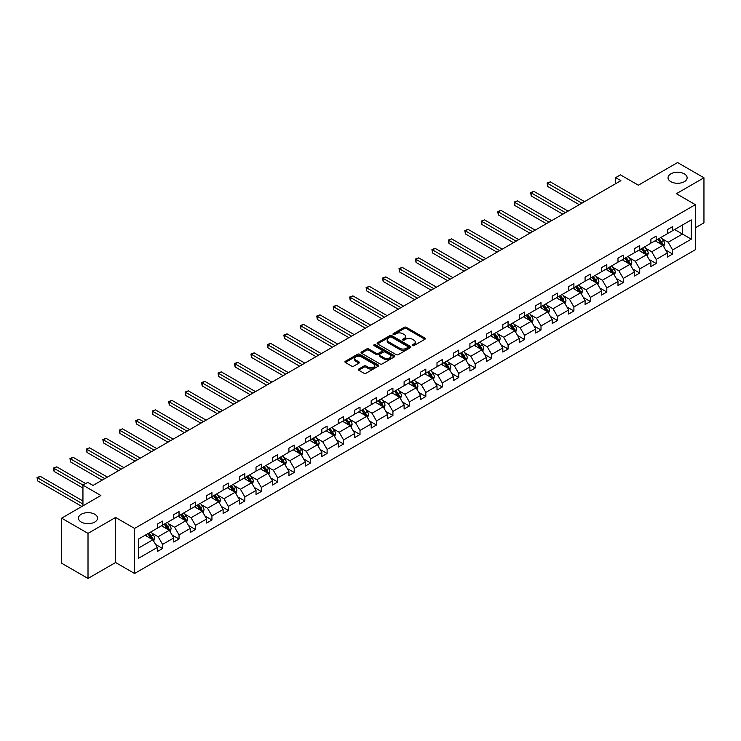 <?xml version="1.0" encoding="UTF-8"?>
<svg xmlns="http://www.w3.org/2000/svg" width="741" height="741" viewBox="0 0 741 741"><rect width="100%" height="100%" fill="white"/><g stroke="black" fill="none" stroke-linecap="round" stroke-linejoin="round"><path stroke-width="1.11" d="M94.765 514.263A9.55 5.511 0 0 0 84.363 513.068A9.55 5.511 0 0 0 78.463 518.163A9.55 5.511 0 0 0 81.26 522.062A9.55 5.511 0 0 0 91.662 523.257A9.55 5.511 0 0 0 97.562 518.163A9.55 5.511 0 0 0 94.765 514.263M684.332 173.876A9.55 5.511 0 0 0 673.93 172.681A9.55 5.511 0 0 0 668.039 177.775A9.55 5.511 0 0 0 670.837 181.675A9.55 5.511 0 0 0 681.238 182.87A9.55 5.511 0 0 0 687.129 177.775A9.55 5.511 0 0 0 684.332 173.876M412.468 345.612A1.028 0.593 0 0 0 413.913 345.612L424.917 339.258A1.463 0.843 0 0 0 425.343 338.665A1.463 0.843 0 0 0 424.917 338.063L406.281 327.309A1.463 0.843 0 0 0 404.206 327.309L393.212 333.663A1.028 0.593 0 0 0 394.657 334.497L396.083 333.672A4.687 2.705 0 0 1 402.706 333.672L404.262 334.571A4.687 2.705 0 0 1 405.633 336.479A4.687 2.705 0 0 1 404.262 338.396L402.835 339.221A1.028 0.593 0 0 0 404.29 340.054L405.707 339.23A4.687 2.705 0 0 1 412.339 339.23L413.886 340.128A4.687 2.705 0 0 1 415.256 342.046A4.687 2.705 0 0 1 413.886 343.954L412.468 344.778A1.028 0.593 0 0 0 412.468 345.612L412.468 344.778M695.354 227.802L703.95 222.837L703.95 177.775L677.58 162.557L638.353 185.204L620.421 174.857L615.623 177.627L615.623 183.712M88.012 578.443L115.596 562.521L115.596 517.459L88.012 533.381L88.012 578.443L61.642 563.225L61.642 518.163L100.878 495.507L82.946 485.16L82.946 505.862M88.012 533.381L61.642 518.163M358.764 369.027A1.463 0.843 0 0 0 358.329 369.629A1.463 0.843 0 0 0 358.764 370.222L363.988 373.242A1.463 0.843 0 0 0 366.063 373.242L378.271 366.184A1.463 0.843 0 0 0 378.707 365.591A1.463 0.843 0 0 0 378.271 364.989L359.644 354.235A1.463 0.843 0 0 0 357.57 354.235L345.352 361.284A1.463 0.843 0 0 0 344.926 361.886A1.463 0.843 0 0 0 345.352 362.479L351.669 366.128A1.463 0.843 0 0 0 353.744 366.128L358.968 363.109A1.463 0.843 0 0 0 359.394 362.516A1.463 0.843 0 0 0 358.968 361.914L355.837 360.107A3.918 2.26 0 0 1 354.689 358.505A3.918 2.26 0 0 1 357.106 356.421A3.918 2.26 0 0 1 361.376 356.912L373.64 363.988A3.918 2.26 0 0 1 374.789 365.591A3.918 2.26 0 0 1 372.371 367.675A3.918 2.26 0 0 1 368.101 367.193L366.063 366.008A1.463 0.843 0 0 0 363.988 366.008L358.764 369.027L358.764 370.222L363.988 367.23L363.988 366.008M82.946 485.16L87.753 482.391L93.023 485.429L620.893 180.665L615.623 177.627M115.596 517.459L134.575 528.426L695.354 204.664L695.354 249.717L134.575 573.488L134.575 528.426M703.95 177.775L676.366 193.697L695.354 204.664M396.185 354.652A1.463 0.843 0 0 0 398.26 354.652L410.468 347.603A1.463 0.843 0 0 0 410.903 347.001A1.463 0.843 0 0 0 410.468 346.408L391.841 335.645A1.463 0.843 0 0 0 389.766 335.645L377.549 342.703A1.463 0.843 0 0 0 377.123 343.296A1.463 0.843 0 0 0 377.549 343.898L396.185 354.652M374.39 345.834A1.028 0.593 0 0 1 375.428 345.982L394.351 356.903L382.161 363.951A1.463 0.843 0 0 1 380.087 363.951L361.451 353.188L366.684 350.197L366.684 348.974L361.451 351.994A1.463 0.843 0 0 0 361.024 352.586A1.463 0.843 0 0 0 361.451 353.188L361.451 351.994M366.684 350.197A1.463 0.843 0 0 1 368.749 350.197L368.749 348.974A1.463 0.843 0 0 0 366.684 348.974M368.749 348.974L376.308 353.337A1.463 0.843 0 0 0 378.382 353.337L381.847 351.336A1.463 0.843 0 0 0 382.273 350.734A1.463 0.843 0 0 0 381.847 350.141L373.983 345.593A1.028 0.593 0 0 1 375.428 344.76L394.369 355.699A1.463 0.843 0 0 1 394.805 356.301A1.463 0.843 0 0 1 394.369 356.893L394.369 355.699M138.641 538.985L157.305 528.213L157.305 524.128L162.575 521.09L162.575 525.165L173.755 518.709L173.755 514.634L179.035 511.586L179.035 515.662L190.215 509.215L190.215 505.13L195.485 502.083L195.485 506.168L206.665 499.712L206.665 495.636L211.935 492.589L211.935 496.665L223.115 490.218L223.115 486.133L228.395 483.086L228.395 487.17L239.575 480.714L239.575 476.63L244.845 473.592L244.845 477.667L256.025 471.211L256.025 467.136L261.295 464.088L261.295 468.173L272.475 461.717L272.475 457.632L277.755 454.594L277.755 458.67L288.934 452.214L288.934 448.138L294.205 445.091L294.205 449.176L305.385 442.72L305.385 438.635L310.655 435.597L310.655 439.672L321.835 433.216L321.835 429.141L327.114 426.094L327.114 430.178L338.294 423.722L338.294 419.638L343.565 416.599L343.565 420.675L354.744 414.219L354.744 410.144L360.015 407.096L360.015 411.172L371.195 404.725L371.195 400.64L376.465 397.593L376.465 401.678L387.645 395.222L387.645 391.146L392.925 388.099L392.925 392.174L404.104 385.718L404.104 381.643L409.375 378.595L409.375 382.68L420.555 376.224L420.555 372.139L425.825 369.101L425.825 373.177L437.005 366.721L437.005 362.645L442.284 359.598L442.284 363.683L453.464 357.227L453.464 353.142L458.735 350.104L458.735 354.179L469.914 347.724L469.914 343.648L475.185 340.601L475.185 344.685L486.365 338.229L486.365 334.145L491.644 331.107L491.644 335.182L502.824 328.726L502.824 324.651L508.094 321.603L508.094 325.688L519.274 319.232L519.274 315.147L524.545 312.1L524.545 316.185L535.724 309.729L535.724 305.653L541.004 302.606L541.004 306.681L552.184 300.235L552.184 296.15L557.454 293.103L557.454 297.187L568.634 290.731L568.634 286.656L573.904 283.608L573.904 287.684L585.084 281.228L585.084 277.153L590.364 274.105L590.364 278.19L601.544 271.734L601.544 267.649L606.814 264.611L606.814 268.687L617.994 262.231L617.994 258.155L623.264 255.108L623.264 259.193L634.444 252.737L634.444 248.652L639.724 245.614L639.724 249.689L650.904 243.233L650.904 239.158L656.174 236.11L656.174 240.195L667.354 233.739L667.354 229.654L672.624 226.616L672.624 230.692L691.297 219.91L691.297 239.158L672.624 249.93L672.624 254.015L667.354 257.062L667.354 252.977L656.174 259.433L656.174 263.509L650.904 266.556L650.904 262.481L639.724 268.937L639.724 273.012L634.444 276.06L634.444 271.975L623.264 278.431L623.264 282.516L617.994 285.554L617.994 281.478L606.814 287.934L606.814 292.01L601.544 295.057L601.544 290.972L590.364 297.428L590.364 301.513L585.084 304.551L585.084 300.476L573.904 306.931L573.904 311.007L568.634 314.054L568.634 309.97L557.454 316.426L557.454 320.51L552.184 323.548L552.184 319.473L541.004 325.929L541.004 330.004L535.724 333.052L535.724 328.976L524.545 335.423L524.545 339.508L519.274 342.555L519.274 338.47L508.094 344.926L508.094 349.002L502.824 352.049L502.824 347.974L491.644 354.42L491.644 358.505L486.365 361.552L486.365 357.468L475.185 363.924L475.185 367.999L469.914 371.046L469.914 366.971L458.735 373.427L458.735 377.502L453.464 380.55L453.464 376.465L442.284 382.921L442.284 387.006L437.005 390.044L437.005 385.968L425.825 392.424L425.825 396.5L420.555 399.547L420.555 395.462L409.375 401.918L409.375 406.003L404.104 409.041L404.104 404.966L392.925 411.422L392.925 415.497L387.645 418.545L387.645 414.46L376.465 420.916L376.465 425.001L371.195 428.039L371.195 423.963L360.015 430.419L360.015 434.495L354.744 437.542L354.744 433.466L343.565 439.913L343.565 443.998L338.294 447.045L338.294 442.961L327.114 449.416L327.114 453.492L321.835 456.539L321.835 452.464L310.655 458.911L310.655 462.995L305.385 466.043L305.385 461.958L294.205 468.414L294.205 472.489L288.934 475.537L288.934 471.461L277.755 477.917L277.755 481.993L272.475 485.04L272.475 480.955L261.295 487.411L261.295 491.496L256.025 494.534L256.025 490.459L244.845 496.915L244.845 500.99L239.575 504.037L239.575 499.953L228.395 506.409L228.395 510.493L223.115 513.532L223.115 509.456L211.935 515.912L211.935 519.987L206.665 523.035L206.665 518.95L195.485 525.406L195.485 529.491L190.215 532.529L190.215 528.453L179.035 534.909L179.035 538.985L173.755 542.032L173.755 537.957L162.575 544.403L162.575 548.488L157.305 551.536L157.305 547.451L138.641 558.232L138.641 538.985M161.519 525.777L169.328 530.278L158.148 536.734L152.044 533.214M158.148 536.734L162.575 544.403M169.328 530.278L173.755 537.957M157.305 527.24L158.148 527.722L162.575 525.165M177.979 516.273L185.778 520.784L174.598 527.24L168.494 523.711M174.598 527.24L179.035 534.909M185.778 520.784L190.215 528.453M173.755 517.737L174.598 518.228L179.035 515.662M194.429 506.779L202.237 511.281L191.058 517.737L184.954 514.208M191.058 517.737L195.485 525.406M202.237 511.281L206.665 518.95M190.215 508.233L191.058 508.724L195.485 506.168M210.879 497.276L218.688 501.787L207.508 508.233L201.404 504.714M207.508 508.233L211.935 515.912M218.688 501.787L223.115 509.456M206.665 498.739L207.508 499.221L211.935 496.665M227.339 487.782L235.138 492.283L223.958 498.739L217.854 495.21M223.958 498.739L228.395 506.409M235.138 492.283L239.575 499.953M223.115 489.236L223.958 489.727L228.395 487.17M243.789 478.278L251.597 482.78L240.417 489.236L234.313 485.716M240.417 489.236L244.845 496.915M251.597 482.78L256.025 490.459M239.575 479.742L240.417 480.224L244.845 477.667M260.239 468.775L268.047 473.286L256.868 479.742L250.764 476.213M256.868 479.742L261.295 487.411M268.047 473.286L272.475 480.955M256.025 470.239L256.868 470.73L261.295 468.173M276.699 459.281L284.498 463.783L273.318 470.239L267.214 466.719M273.318 470.239L277.755 477.917M284.498 463.783L288.934 471.461M272.475 460.745L273.318 461.226L277.755 458.67M293.149 449.778L300.957 454.289L289.777 460.745L283.673 457.216M289.777 460.745L294.205 468.414M300.957 454.289L305.385 461.958M288.934 451.241L289.777 451.732L294.205 449.176M309.599 440.284L317.407 444.785L306.228 451.241L300.124 447.721M306.228 451.241L310.655 458.911M317.407 444.785L321.835 452.464M305.385 441.747L306.228 442.229L310.655 439.672M326.059 430.78L333.858 435.291L322.678 441.747L316.574 438.218M322.678 441.747L327.114 449.416M333.858 435.291L338.294 442.961M321.835 432.244L322.678 432.735L327.114 430.178M342.509 421.286L350.317 425.788L339.137 432.244L333.033 428.724M339.137 432.244L343.565 439.913M350.317 425.788L354.744 433.466M338.294 422.74L339.137 423.231L343.565 420.675M358.959 411.783L366.767 416.294L355.587 422.75L349.483 419.221M355.587 422.75L360.015 430.419M366.767 416.294L371.195 423.963M354.744 413.246L355.587 413.737L360.015 411.172M375.418 402.289L383.217 406.79L372.038 413.246L365.934 409.717M372.038 413.246L376.465 420.916M383.217 406.79L387.645 414.46M371.195 403.743L372.038 404.234L376.465 401.678M391.869 392.786L399.677 397.296L388.497 403.743L382.384 400.223M388.497 403.743L392.925 411.422M399.677 397.296L404.104 404.966M387.645 394.249L388.497 394.731L392.925 392.174M408.319 383.292L416.127 387.793L404.947 394.249L398.843 390.72M404.947 394.249L409.375 401.918M416.127 387.793L420.555 395.462M404.104 384.746L404.947 385.237L409.375 382.68M424.778 373.788L432.577 378.29L421.397 384.746L415.293 381.226M421.397 384.746L425.825 392.424M432.577 378.29L437.005 385.968M420.555 375.252L421.397 375.733L425.825 373.177M441.228 364.285L449.027 368.796L437.857 375.252L431.744 371.723M437.857 375.252L442.284 382.921M449.027 368.796L453.464 376.465M437.005 365.748L437.857 366.239L442.284 363.683M457.679 354.791L465.487 359.292L454.307 365.748L448.203 362.229M454.307 365.748L458.735 373.427M465.487 359.292L469.914 366.971M453.464 356.254L454.307 356.736L458.735 354.179M474.129 345.287L481.937 349.798L470.757 356.254L464.653 352.725M470.757 356.254L475.185 363.924M481.937 349.798L486.365 357.468M469.914 346.751L470.757 347.242L475.185 344.685M490.588 335.793L498.387 340.295L487.207 346.751L481.104 343.231M487.207 346.751L491.644 354.42M498.387 340.295L502.824 347.974M486.365 337.257L487.207 337.739L491.644 335.182M507.039 326.29L514.847 330.801L503.667 337.257L497.563 333.728M503.667 337.257L508.094 344.926M514.847 330.801L519.274 338.47M502.824 327.754L503.667 328.244L508.094 325.688M523.489 316.796L531.297 321.298L520.117 327.754L514.013 324.234M520.117 327.754L524.545 335.423M531.297 321.298L535.724 328.976M519.274 318.25L520.117 318.741L524.545 316.185M539.948 307.293L547.747 311.804L536.567 318.26L530.463 314.73M536.567 318.26L541.004 325.929M547.747 311.804L552.184 319.473M535.724 308.756L536.567 309.247L541.004 306.681M556.398 297.799L564.207 302.3L553.027 308.756L546.923 305.227M553.027 308.756L557.454 316.426M564.207 302.3L568.634 309.97M552.184 299.253L553.027 299.744L557.454 297.187M572.849 288.295L580.657 292.806L569.477 299.253L563.373 295.733M569.477 299.253L573.904 306.931M580.657 292.806L585.084 300.476M568.634 289.759L569.477 290.24L573.904 287.684M589.308 278.801L597.107 283.303L585.927 289.759L579.823 286.23M585.927 289.759L590.364 297.428M597.107 283.303L601.544 290.972M585.084 280.255L585.927 280.746L590.364 278.19M605.758 269.298L613.567 273.8L602.387 280.255L596.283 276.736M602.387 280.255L606.814 287.934M613.567 273.8L617.994 281.478M601.544 270.761L602.387 271.243L606.814 268.687M622.208 259.795L630.017 264.305L618.837 270.761L612.733 267.232M618.837 270.761L623.264 278.431M630.017 264.305L634.444 271.975M617.994 261.258L618.837 261.749L623.264 259.193M638.668 250.301L646.467 254.802L635.287 261.258L629.183 257.738M635.287 261.258L639.724 268.937M646.467 254.802L650.904 262.481M634.444 251.764L635.287 252.246L639.724 249.689M655.118 240.797L662.926 245.308L651.747 251.764L645.643 248.235M651.747 251.764L656.174 259.433M662.926 245.308L667.354 252.977M650.904 242.261L651.747 242.752L656.174 240.195M674.625 229.534L682.433 234.045L668.197 242.261L662.093 238.741M668.197 242.261L672.624 249.93M691.297 239.158L682.433 234.045L682.433 225.032L691.297 219.91M115.596 562.521L134.575 573.488M667.354 232.767L668.197 233.248L672.624 230.692M138.641 547.997L152.878 539.781L145.069 535.271M152.878 539.781L157.305 547.451M665.613 249.967L672.624 254.015M649.162 259.461L656.174 263.509M632.703 268.964L639.724 273.012M616.253 278.459L623.264 282.516M599.802 287.962L606.814 292.01M583.343 297.456L590.364 301.513M566.893 306.959L573.904 311.007M550.443 316.463L557.454 320.51M533.983 325.957L541.004 330.004M517.533 335.46L524.545 339.508M501.083 344.954L508.094 349.002M484.623 354.457L491.644 358.505M468.173 363.951L475.185 367.999M451.723 373.455L458.735 377.502M435.273 382.949L442.284 387.006M418.813 392.452L425.825 396.5M402.363 401.955L409.375 406.003M385.913 411.45L392.925 415.497M369.453 420.953L376.465 425.001M353.003 430.447L360.015 434.495M336.553 439.95L343.565 443.998M320.093 449.444L327.114 453.492M303.643 458.948L310.655 462.995M287.193 468.442L294.205 472.489M270.734 477.945L277.755 481.993M254.283 487.439L261.295 491.496M237.833 496.942L244.845 500.99M221.374 506.446L228.395 510.493M204.924 515.94L211.935 519.987M188.473 525.443L195.485 529.491M172.014 534.937L179.035 538.985M155.564 544.44L162.575 548.488M412.876 345.76L413.886 345.176A4.687 2.705 0 0 0 415.256 343.259L415.256 342.046M405.633 336.479L405.633 337.701A4.687 2.705 0 0 1 404.262 339.61L403.243 340.202M424.889 339.276L406.281 328.522A1.463 0.843 0 0 0 404.206 328.522L393.619 334.636M410.468 346.408L410.468 347.603L391.841 336.868A1.463 0.843 0 0 0 389.766 336.868L377.567 343.907M407.883 347.418A1.028 0.593 0 0 0 407.883 346.584L391.526 337.136A1.028 0.593 0 0 0 390.081 337.136L388.571 338.007A4.687 2.705 0 0 0 387.2 339.915A4.687 2.705 0 0 0 388.571 341.833L399.76 348.289A4.687 2.705 0 0 0 406.383 348.289L407.883 347.418L407.883 348.64A1.028 0.593 0 0 0 408.18 348.224L408.18 347.001M387.2 339.915L387.2 341.138A4.687 2.705 0 0 0 388.571 343.046L388.571 341.833M407.883 348.64L406.383 349.502A4.687 2.705 0 0 1 399.76 349.502L388.571 343.046M368.749 350.197L376.308 354.559A1.463 0.843 0 0 0 378.382 354.559L381.847 352.549A1.463 0.843 0 0 0 382.273 351.956L382.273 350.734M384.153 357.866A3.918 2.26 0 0 0 388.414 358.357A3.918 2.26 0 0 0 390.831 356.264A3.918 2.26 0 0 0 389.692 354.67L385.366 352.17A1.463 0.843 0 0 0 383.292 352.17L379.827 354.17A1.463 0.843 0 0 0 379.401 354.772A1.463 0.843 0 0 0 379.827 355.374L384.153 357.866L384.153 359.079A3.918 2.26 0 0 0 388.414 359.57A3.918 2.26 0 0 0 390.831 357.486L390.831 356.264M379.401 354.772L379.401 355.986A1.463 0.843 0 0 0 379.827 356.588L379.827 355.374M384.153 359.079L379.827 356.588M374.789 365.591L374.789 366.804A3.918 2.26 0 0 1 372.371 368.898A3.918 2.26 0 0 1 368.101 368.407L366.063 367.23A1.463 0.843 0 0 0 363.988 367.23M354.689 358.505L354.689 359.728A3.918 2.26 0 0 0 355.837 361.321L355.837 360.107M358.95 363.118L355.837 361.321M378.253 366.202L359.644 355.448A1.463 0.843 0 0 0 357.57 355.448L345.371 362.497L345.352 361.284M663.723 246.697L664.696 243.891A3.955 2.279 -120 0 0 663.436 240.529L661.065 237.37M656.822 241.779L655.794 240.408M584.556 201.645L550.313 181.878L547.673 183.398L547.673 186.445L579.286 204.692M662.343 244.965L662.556 244.058A3.955 2.279 -120 0 0 661.426 241.686L659.064 238.528M658.073 239.093L660.676 242.576A2.01 1.167 60 0 1 661.046 243.187L662.556 244.058M657.795 239.25L660.166 242.418A3.955 2.279 60 0 1 661.148 244.28M547.673 186.445L547.099 183.064L581.926 203.173M547.099 183.064L550.313 181.878M647.273 256.191L648.245 253.394A3.955 2.279 -120 0 0 646.976 250.023L644.614 246.864M640.363 251.282L639.335 249.912M568.106 211.148L533.863 191.373L531.223 192.901L531.223 195.939L562.836 214.186M645.883 254.469L646.106 253.561A3.955 2.279 -120 0 0 644.976 251.18L642.604 248.022M641.613 248.596L644.225 252.07A2.01 1.167 60 0 1 644.587 252.681L646.106 253.561M641.345 248.754L643.707 251.912A3.955 2.279 60 0 1 644.698 253.783M531.223 195.939L530.639 192.558L565.466 212.667M530.639 192.558L533.863 191.373M630.823 265.695L631.786 262.888A3.955 2.279 -120 0 0 630.526 259.526L628.155 256.367M623.913 260.776L622.885 259.406M551.656 220.642L517.403 200.876L514.773 202.395L514.773 205.442L546.376 223.689M629.433 263.972L629.655 263.064A3.955 2.279 -120 0 0 628.525 260.684L626.154 257.525M625.163 258.09L627.766 261.573A2.01 1.167 60 0 1 628.136 262.184L629.655 263.064M624.885 258.257L627.257 261.416A3.955 2.279 60 0 1 628.238 263.277M514.773 205.442L514.189 202.061L549.016 222.17M514.189 202.061L517.403 200.876M614.363 275.189L615.336 272.392A3.955 2.279 -120 0 0 614.076 269.029L611.705 265.862M607.463 270.28L606.434 268.909M535.197 230.145L500.953 210.37L498.313 211.898L498.313 214.936L529.926 233.193M612.983 273.466L613.205 272.558A3.955 2.279 -120 0 0 612.066 270.178L609.704 267.019M608.713 267.594L611.316 271.067A2.01 1.167 60 0 1 611.686 271.688L613.205 272.558M608.435 267.751L610.806 270.91A3.955 2.279 60 0 1 611.788 272.781M498.313 214.936L497.739 211.565L532.566 231.664M497.739 211.565L500.953 210.37M597.913 284.692L598.885 281.886A3.955 2.279 -120 0 0 597.617 278.523L595.255 275.365M591.003 279.783L589.975 278.412M518.746 239.639L484.503 219.873L481.863 221.392L481.863 224.44L513.476 242.687M596.524 282.969L596.746 282.062A3.955 2.279 -120 0 0 595.616 279.681L593.245 276.523M592.263 277.088L594.866 280.57A2.01 1.167 60 0 1 595.227 281.182L596.746 282.062M591.985 277.254L594.347 280.413A3.955 2.279 60 0 1 595.338 282.275M481.863 224.44L481.289 221.059L516.107 241.168M481.289 221.059L484.503 219.873M581.463 294.186L582.426 291.389A3.955 2.279 -120 0 0 581.166 288.027L578.795 284.859M574.553 289.277L573.525 287.906M502.296 249.143L468.053 229.367L465.413 230.896L465.413 233.934L497.016 252.19M580.073 292.463L580.296 291.556A3.955 2.279 -120 0 0 579.166 289.185L576.794 286.017M575.803 286.591L578.415 290.074A2.01 1.167 60 0 1 578.777 290.685L580.296 291.556M575.525 286.748L577.897 289.907A3.955 2.279 60 0 1 578.878 291.778M465.413 233.934L464.829 230.562L499.656 250.662M464.829 230.562L468.053 229.367M565.003 303.69L565.976 300.892A3.955 2.279 -120 0 0 564.716 297.521L562.345 294.362M558.103 298.78L557.075 297.41M485.837 258.646L451.593 238.871L448.963 240.39L448.963 243.437L480.566 261.684M563.623 301.967L563.845 301.059A3.955 2.279 -120 0 0 562.706 298.679L560.344 295.52M559.353 296.094L561.956 299.568A2.01 1.167 60 0 1 562.326 300.179L563.845 301.059M559.075 296.252L561.446 299.41A3.955 2.279 60 0 1 562.428 301.272M448.963 243.437L448.379 240.056L483.206 260.165M448.379 240.056L451.593 238.871M548.553 313.193L549.526 310.386A3.955 2.279 -120 0 0 548.257 307.024L545.895 303.856M541.643 308.275L540.615 306.904M469.386 268.14L435.143 248.374L432.503 249.893L432.503 252.94L464.116 271.187M547.164 311.461L547.386 310.553A3.955 2.279 -120 0 0 546.256 308.182L543.885 305.014M542.903 305.588L545.506 309.071A2.01 1.167 60 0 1 545.867 309.682L547.386 310.553M542.625 305.746L544.987 308.914A3.955 2.279 60 0 1 545.978 310.775M432.503 252.94L431.929 249.56L466.747 269.659M431.929 249.56L435.143 248.374M532.103 322.687L533.066 319.89A3.955 2.279 -120 0 0 531.806 316.518L529.435 313.36M525.193 317.778L524.165 316.407M452.936 277.643L418.693 257.868L416.053 259.387L416.053 262.434L447.657 280.682M530.713 320.964L530.936 320.056A3.955 2.279 -120 0 0 529.806 317.676L527.435 314.517M526.443 315.092L529.055 318.565A2.01 1.167 60 0 1 529.417 319.176L530.936 320.056M526.175 315.249L528.537 318.408A3.955 2.279 60 0 1 529.519 320.279M416.053 262.434L415.469 259.054L450.296 279.162M415.469 259.054L418.693 257.868M515.643 332.19L516.616 329.384A3.955 2.279 -120 0 0 515.356 326.021L512.985 322.863M508.743 327.272L507.715 325.901M436.477 287.137L402.233 267.371L399.603 268.89L399.603 271.938L431.206 290.185M514.263 330.458L514.486 329.55A3.955 2.279 -120 0 0 513.346 327.179L510.984 324.012M509.993 324.586L512.596 328.068A2.01 1.167 60 0 1 512.967 328.68L514.486 329.55M509.715 324.743L512.087 327.911A3.955 2.279 60 0 1 513.068 329.773M399.603 271.938L399.019 268.557L433.846 288.666M399.019 268.557L402.233 267.371M499.193 341.684L500.166 338.887A3.955 2.279 -120 0 0 498.906 335.516L496.535 332.357M492.283 336.775L491.264 335.404M420.027 296.641L385.783 276.865L383.143 278.394L383.143 281.432L414.756 299.679M497.804 339.962L498.026 339.054A3.955 2.279 -120 0 0 496.896 336.673L494.534 333.515M493.543 334.089L496.146 337.563A2.01 1.167 60 0 1 496.507 338.174L498.026 339.054M493.265 334.247L495.636 337.405A3.955 2.279 60 0 1 496.618 339.276M383.143 281.432L382.569 278.051L417.387 298.16M382.569 278.051L385.783 276.865M482.743 351.188L483.706 348.381A3.955 2.279 -120 0 0 482.447 345.019L480.085 341.86M475.833 346.269L474.805 344.898M403.576 306.135L369.333 286.369L366.693 287.888L366.693 290.935L398.297 309.182M481.354 349.456L481.576 348.548A3.955 2.279 -120 0 0 480.446 346.177L478.075 343.018M477.084 343.583L479.696 347.066A2.01 1.167 60 0 1 480.057 347.677L481.576 348.548M476.815 343.741L479.177 346.908A3.955 2.279 60 0 1 480.168 348.77M366.693 290.935L366.11 287.554L400.937 307.663M366.11 287.554L369.333 286.369M466.284 360.682L467.256 357.884A3.955 2.279 -120 0 0 465.996 354.513L463.625 351.354M459.383 355.773L458.355 354.402M387.117 315.638L352.873 295.863L350.243 297.391L350.243 300.429L381.847 318.686M464.903 358.959L465.126 358.051A3.955 2.279 -120 0 0 463.996 355.671L461.624 352.512M460.633 353.087L463.236 356.56A2.01 1.167 60 0 1 463.607 357.171L465.126 358.051M460.356 353.244L462.727 356.402A3.955 2.279 60 0 1 463.709 358.274M350.243 300.429L349.659 297.048L384.486 317.157M349.659 297.048L352.873 295.863M449.833 370.185L450.806 367.379A3.955 2.279 -120 0 0 449.546 364.016L447.175 360.858M442.923 365.267L441.905 363.896M370.667 325.132L336.423 305.366L333.783 306.885L333.783 309.933L365.396 328.18M448.444 368.462L448.666 367.555A3.955 2.279 -120 0 0 447.536 365.174L445.174 362.016M444.183 362.581L446.786 366.063A2.01 1.167 60 0 1 447.156 366.675L448.666 367.555M443.905 362.747L446.277 365.906A3.955 2.279 60 0 1 447.258 367.768M333.783 309.933L333.209 306.552L368.036 326.661M333.209 306.552L336.423 305.366M433.383 379.679L434.346 376.882A3.955 2.279 -120 0 0 433.087 373.52L430.725 370.352M426.473 374.77L425.445 373.399M354.217 334.636L319.973 314.86L317.333 316.388L317.333 319.427L348.946 337.683M431.994 377.956L432.216 377.049A3.955 2.279 -120 0 0 431.086 374.668L428.715 371.51M427.724 372.084L430.336 375.567A2.01 1.167 60 0 1 430.697 376.178L432.216 377.049M427.455 372.241L429.817 375.4A3.955 2.279 60 0 1 430.808 377.271M317.333 319.427L316.75 316.055L351.577 336.155M316.75 316.055L319.973 314.86M416.924 389.182L417.896 386.376A3.955 2.279 -120 0 0 416.637 383.014L414.265 379.855M410.023 384.273L408.995 382.902M337.766 344.13L303.514 324.363L300.883 325.883L300.883 328.93L332.487 347.177M415.544 387.46L415.766 386.552A3.955 2.279 -120 0 0 414.636 384.171L412.265 381.013M411.274 381.578L413.876 385.061A2.01 1.167 60 0 1 414.247 385.672L415.766 386.552M410.996 381.745L413.367 384.903A3.955 2.279 60 0 1 414.349 386.765M300.883 328.93L300.3 325.549L335.127 345.658M300.3 325.549L303.514 324.363M400.473 398.677L401.446 395.879A3.955 2.279 -120 0 0 400.186 392.517L397.815 389.349M393.564 393.767L392.545 392.397M321.307 353.633L287.063 333.858L284.424 335.386L284.424 338.424L316.036 356.68M399.093 396.954L399.306 396.046A3.955 2.279 -120 0 0 398.176 393.675L395.814 390.507M394.823 391.081L397.426 394.564A2.01 1.167 60 0 1 397.797 395.175L399.306 396.046M394.545 391.239L396.917 394.397A3.955 2.279 60 0 1 397.898 396.268M284.424 338.424L283.849 335.052L318.676 355.152M283.849 335.052L287.063 333.858M384.023 408.18L384.987 405.383A3.955 2.279 -120 0 0 383.727 402.011L381.365 398.853M377.113 403.271L376.085 401.9M304.857 363.136L270.613 343.361L267.973 344.88L267.973 347.927L299.586 366.174M382.634 406.457L382.856 405.549A3.955 2.279 -120 0 0 381.726 403.169L379.355 400.01M378.364 400.585L380.976 404.058A2.01 1.167 60 0 1 381.337 404.669L382.856 405.549M378.095 400.742L380.457 403.901A3.955 2.279 60 0 1 381.448 405.772M267.973 347.927L267.39 344.546L302.217 364.655M267.39 344.546L270.613 343.361M367.564 417.683L368.536 414.877A3.955 2.279 -120 0 0 367.277 411.514L364.905 408.347M360.663 412.765L359.635 411.394M288.406 372.63L254.154 352.864L251.523 354.383L251.523 357.431L283.127 375.678M366.184 415.951L366.406 415.043A3.955 2.279 -120 0 0 365.276 412.672L362.905 409.504M361.914 410.079L364.516 413.561A2.01 1.167 60 0 1 364.887 414.173L366.406 415.043M361.636 410.236L364.007 413.404A3.955 2.279 60 0 1 364.989 415.266M251.523 357.431L250.94 354.05L285.767 374.149M250.94 354.05L254.154 352.864M351.114 427.177L352.086 424.38A3.955 2.279 -120 0 0 350.826 421.008L348.455 417.85M344.213 422.268L343.185 420.897M271.947 382.134L237.704 362.358L235.064 363.877L235.064 366.925L266.677 385.172M349.733 425.454L349.947 424.547A3.955 2.279 -120 0 0 348.816 422.166L346.455 419.008M345.463 419.582L348.066 423.055A2.01 1.167 60 0 1 348.437 423.667L349.947 424.547M345.186 419.739L347.557 422.898A3.955 2.279 60 0 1 348.539 424.769M235.064 366.925L234.489 363.544L269.316 383.653M234.489 363.544L237.704 362.358M334.663 436.681L335.636 433.874A3.955 2.279 -120 0 0 334.367 430.512L332.005 427.353M327.754 431.762L326.725 430.391M255.497 391.628L221.253 371.862L218.614 373.381L218.614 376.428L250.226 394.675M333.274 434.948L333.496 434.041A3.955 2.279 -120 0 0 332.366 431.67L329.995 428.502M329.004 429.076L331.616 432.559A2.01 1.167 60 0 1 331.977 433.17L333.496 434.041M328.735 429.234L331.097 432.401A3.955 2.279 60 0 1 332.088 434.263M218.614 376.428L218.03 373.047L252.857 393.156M218.03 373.047L221.253 371.862M318.213 446.175L319.176 443.377A3.955 2.279 -120 0 0 317.917 440.006L315.546 436.847M311.303 441.265L310.275 439.895M239.047 401.131L204.794 381.356L202.163 382.884L202.163 385.922L233.767 404.169M316.824 444.452L317.046 443.544A3.955 2.279 -120 0 0 315.916 441.164L313.545 438.005M312.554 438.579L315.157 442.053A2.01 1.167 60 0 1 315.527 442.664L317.046 443.544M312.276 438.737L314.647 441.895A3.955 2.279 60 0 1 315.629 443.766M202.163 385.922L201.58 382.541L236.407 402.65M201.58 382.541L204.794 381.356M301.754 455.678L302.726 452.871A3.955 2.279 -120 0 0 301.467 449.509L299.095 446.351M294.853 450.76L293.825 449.389M222.587 410.625L188.344 390.859L185.704 392.378L185.704 395.425L217.317 413.673M300.374 453.946L300.596 453.047A3.955 2.279 -120 0 0 299.457 450.667L297.095 447.508M296.104 448.073L298.706 451.556A2.01 1.167 60 0 1 299.077 452.167L300.596 453.047M295.826 448.231L298.197 451.399A3.955 2.279 60 0 1 299.179 453.26M185.704 395.425L185.13 392.045L219.957 412.153M185.13 392.045L188.344 390.859M285.304 465.172L286.276 462.375A3.955 2.279 -120 0 0 285.007 459.003L282.645 455.845M278.394 460.263L277.366 458.892M206.137 420.128L171.893 400.353L169.254 401.881L169.254 404.919L200.867 423.176M283.914 463.449L284.136 462.541A3.955 2.279 -120 0 0 283.006 460.161L280.635 457.002M279.653 457.577L282.256 461.05A2.01 1.167 60 0 1 282.617 461.662L284.136 462.541M279.376 457.734L281.737 460.893A3.955 2.279 60 0 1 282.729 462.764M169.254 404.919L168.679 401.539L203.497 421.648M168.679 401.539L171.893 400.353M268.853 474.675L269.817 471.869A3.955 2.279 -120 0 0 268.557 468.507L266.186 465.348M261.944 469.757L260.915 468.386M189.687 429.623L155.443 409.856L152.803 411.375L152.803 414.423L184.407 432.67M267.464 472.953L267.686 472.045A3.955 2.279 -120 0 0 266.556 469.664L264.185 466.506M263.194 467.071L265.806 470.554A2.01 1.167 60 0 1 266.167 471.165L267.686 472.045M262.916 467.238L265.287 470.396A3.955 2.279 60 0 1 266.269 472.258M152.803 414.423L152.22 411.042L187.047 431.151M152.22 411.042L155.443 409.856M252.394 484.169L253.366 481.372A3.955 2.279 -120 0 0 252.107 478.01L249.736 474.842M245.493 479.26L244.465 477.889M173.227 439.126L138.984 419.35L136.353 420.879L136.353 423.917L167.957 442.173M251.014 482.447L251.236 481.539A3.955 2.279 -120 0 0 250.097 479.158L247.735 476M246.744 476.574L249.346 480.057A2.01 1.167 60 0 1 249.717 480.668L251.236 481.539M246.466 476.732L248.837 479.89A3.955 2.279 60 0 1 249.819 481.761M136.353 423.917L135.77 420.545L170.597 440.645M135.77 420.545L138.984 419.35M235.944 493.673L236.916 490.866A3.955 2.279 -120 0 0 235.647 487.504L233.285 484.345M229.034 488.764L228.006 487.393M156.777 448.62L122.534 428.854L119.894 430.373L119.894 433.42L151.507 451.667M234.554 491.95L234.777 491.042A3.955 2.279 -120 0 0 233.647 488.662L231.275 485.503M230.294 486.068L232.896 489.551A2.01 1.167 60 0 1 233.258 490.162L234.777 491.042M230.016 486.235L232.378 489.393A3.955 2.279 60 0 1 233.369 491.255M119.894 433.42L119.32 430.039L154.137 450.148M119.32 430.039L122.534 428.854M219.493 503.167L220.457 500.37A3.955 2.279 -120 0 0 219.197 497.007L216.826 493.839M212.584 498.258L211.556 496.887M140.327 458.123L106.083 438.348L103.444 439.876L103.444 442.914L135.047 461.171M218.104 501.444L218.326 500.536A3.955 2.279 -120 0 0 217.196 498.165L214.825 494.997M213.834 495.572L216.446 499.054A2.01 1.167 60 0 1 216.807 499.666L218.326 500.536M213.565 495.729L215.927 498.888A3.955 2.279 60 0 1 216.909 500.759M103.444 442.914L102.86 439.543L137.687 459.642M102.86 439.543L106.083 438.348M203.034 512.67L204.007 509.873A3.955 2.279 -120 0 0 202.747 506.501L200.376 503.343M196.133 507.761L195.105 506.39M123.867 467.627L89.624 447.851L86.993 449.37L86.993 452.418L118.597 470.665M201.654 510.947L201.876 510.04A3.955 2.279 -120 0 0 200.737 507.659L198.375 504.501M197.384 505.075L199.987 508.548A2.01 1.167 60 0 1 200.357 509.16L201.876 510.04M197.106 505.232L199.477 508.391A3.955 2.279 60 0 1 200.459 510.262M86.993 452.418L86.41 449.037L121.237 469.146M86.41 449.037L89.624 447.851M186.584 522.173L187.556 519.367A3.955 2.279 -120 0 0 186.297 516.005L183.925 512.846M179.674 517.255L178.655 515.884M107.417 477.121L73.174 457.354L70.534 458.874L70.534 461.921L102.147 480.168M185.194 520.441L185.417 519.534A3.955 2.279 -120 0 0 184.287 517.162L181.925 513.995M180.934 514.569L183.536 518.052A2.01 1.167 60 0 1 183.898 518.663L185.417 519.534M180.656 514.726L183.027 517.894A3.955 2.279 60 0 1 184.009 519.756M70.534 461.921L69.96 458.54L104.777 478.64M69.96 458.54L73.174 457.354M170.134 531.668L171.097 528.87A3.955 2.279 -120 0 0 169.837 525.499L167.475 522.34M163.224 526.758L162.196 525.388M85.687 483.577L56.724 466.849L54.084 468.368L54.084 471.415L82.946 488.078M168.744 529.945L168.967 529.037A3.955 2.279 -120 0 0 167.837 526.656L165.465 523.498M164.474 524.072L167.086 527.546A2.01 1.167 60 0 1 167.447 528.157L168.967 529.037M164.206 524.23L166.568 527.388A3.955 2.279 60 0 1 167.559 529.259M54.084 471.415L53.5 468.034L83.057 485.096M53.5 468.034L56.724 466.849M153.674 541.171L154.647 538.364A3.955 2.279 -120 0 0 153.387 535.002L151.016 531.843M146.774 536.252L145.745 534.882M82.946 500.99L40.264 476.352L37.634 477.871L37.634 480.918L81.899 506.473M152.294 539.439L152.516 538.531A3.955 2.279 -120 0 0 151.386 536.16L149.015 533.001M148.024 533.566L150.627 537.049A2.01 1.167 60 0 1 150.997 537.66L152.516 538.531M147.746 533.724L150.117 536.892A3.955 2.279 60 0 1 151.099 538.753M37.634 480.918L37.05 477.537L82.946 504.037M37.05 477.537L40.264 476.352M413.886 345.176L413.886 343.954M402.835 340.054L402.835 339.221M404.262 339.61L404.262 338.396M393.212 334.497L393.212 333.663M404.206 328.522L404.206 327.309M406.281 328.522L406.281 327.309M424.917 339.258L424.917 338.063M377.549 343.898L377.549 342.703M389.766 336.868L389.766 335.645M391.841 336.868L391.841 335.645M399.76 349.502L399.76 348.289M406.383 349.502L406.383 348.289M376.308 354.559L376.308 353.337M378.382 354.559L378.382 353.337M381.847 352.549L381.847 351.336M375.428 345.982L375.428 344.76M366.063 367.23L366.063 366.008M368.101 368.407L368.101 367.193M358.968 363.109L358.968 361.914M357.57 355.448L357.57 354.235M359.644 355.448L359.644 354.235M378.271 366.184L378.271 364.989M662.639 245.141L664.668 243.974M661.426 241.686L663.436 240.529M659.036 243.067L660.166 242.418M646.189 254.645L648.218 253.468M644.976 251.18L646.976 250.023M642.586 252.561L643.707 251.912M629.73 264.139L631.758 262.972M628.525 260.684L630.526 259.526M626.136 262.064L627.257 261.416M613.279 273.642L615.308 272.466M612.066 270.178L614.076 269.029M609.676 271.558L610.806 270.91M596.829 283.136L598.858 281.969M595.616 279.681L597.617 278.523M593.226 281.061L594.347 280.413M580.37 292.639L582.398 291.463M579.166 289.185L581.166 288.027M576.776 290.565L577.897 289.907M563.92 302.133L565.948 300.966M562.706 298.679L564.716 297.521M560.316 300.059L561.446 299.41M547.469 311.637L549.498 310.46M546.256 308.182L548.257 307.024M543.866 309.562L544.987 308.914M531.01 321.131L533.048 319.964M529.806 317.676L531.806 316.518M527.416 319.056L528.537 318.408M514.56 330.634L516.588 329.458M513.346 327.179L515.356 326.021M510.957 328.559L512.087 327.911M498.109 340.138L500.138 338.961M496.896 336.673L498.906 335.516M494.506 338.053L495.636 337.405M481.65 349.632L483.688 348.465M480.446 346.177L482.447 345.019M478.056 347.557L479.177 346.908M465.2 359.135L467.228 357.959M463.996 355.671L465.996 354.513M461.606 357.051L462.727 356.402M448.75 368.629L450.778 367.462M447.536 365.174L449.546 364.016M445.146 366.554L446.277 365.906M432.29 378.132L434.328 376.956M431.086 374.668L433.087 373.52M428.696 376.048L429.817 375.4M415.84 387.626L417.868 386.459M414.636 384.171L416.637 383.014M412.246 385.552L413.367 384.903M399.39 397.13L401.418 395.953M398.176 393.675L400.186 392.517M395.787 395.055L396.917 394.397M382.93 406.624L384.968 405.457M381.726 403.169L383.727 402.011M379.336 404.549L380.457 403.901M366.48 416.127L368.509 414.951M365.276 412.672L367.277 411.514M362.886 414.052L364.007 413.404M350.03 425.621L352.058 424.454M348.816 422.166L350.826 421.008M346.427 423.546L347.557 422.898M333.58 435.124L335.608 433.948M332.366 431.67L334.367 430.512M329.977 433.05L331.097 432.401M317.12 444.628L319.149 443.451M315.916 441.164L317.917 440.006M313.526 442.544L314.647 441.895M300.67 454.122L302.699 452.955M299.457 450.667L301.467 449.509M297.067 452.047L298.197 451.399M284.22 463.625L286.248 462.449M283.006 460.161L285.007 459.003M280.617 461.541L281.737 460.893M267.76 473.119L269.789 471.952M266.556 469.664L268.557 468.507M264.166 471.044L265.287 470.396M251.31 482.623L253.339 481.446M250.097 479.158L252.107 478.01M247.707 480.538L248.837 479.89M234.86 492.117L236.888 490.95M233.647 488.662L235.647 487.504M231.257 490.042L232.378 489.393M218.4 501.62L220.438 500.444M217.196 498.165L219.197 497.007M214.807 499.545L215.927 498.888M201.95 511.114L203.979 509.947M200.737 507.659L202.747 506.501M198.347 509.039L199.477 508.391M185.5 520.617L187.529 519.441M184.287 517.162L186.297 516.005M181.897 518.543L183.027 517.894M169.041 530.111L171.078 528.944M167.837 526.656L169.837 525.499M165.447 528.037L166.568 527.388M152.59 539.615L154.619 538.438M151.386 536.16L153.387 535.002M148.997 537.54L150.117 536.892"/></g></svg>
